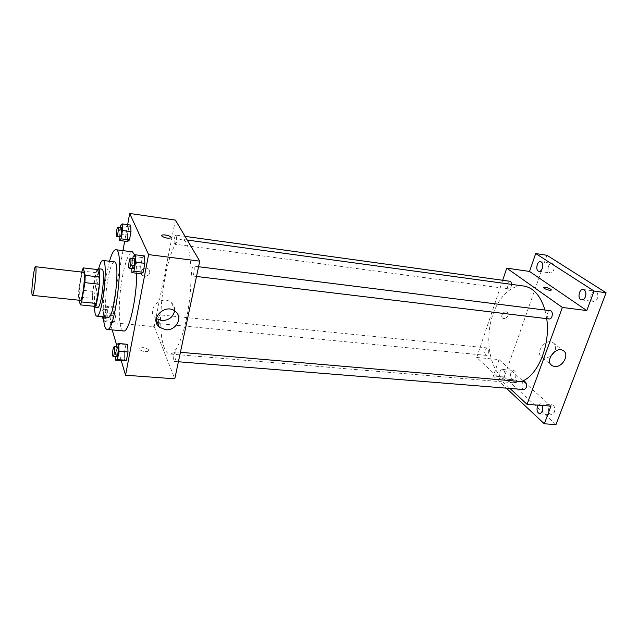 <?xml version="1.0" encoding="UTF-8"?>
<svg xmlns="http://www.w3.org/2000/svg" width="638" height="638" viewBox="0 0 638 638"><rect width="100%" height="100%" fill="white"/><g stroke="black" fill="none" stroke-linecap="round" stroke-linejoin="round"><path stroke-width="0.48" stroke-dasharray="3.19 2.39" d="M80.26 300.339L79.622 299.246C78.163 294.11 81.281 271.405 83.347 272.274M81.704 272.083L78.769 289.851L78.426 296.901L79.208 300.235M81.887 271.014L96.051 272.665L92.845 291.375L78.769 289.851M94.687 306.344L92.55 298.393L78.426 296.901M92.55 298.393L92.845 291.375M96.051 272.665L97.502 269.571M97.239 269.539C96.107 271.469 95.054 275.217 94.081 280.784C92.271 292.683 92.008 301.152 93.284 306.2M97.614 307.428L96.593 305.873C95.548 300.339 95.867 292.108 97.566 281.183C98.97 273.463 100.389 269.451 101.825 269.14M98.627 268.757L96.649 278.04C94.895 288.711 94.145 298.401 94.408 307.101M114.33 261.843C112.081 262.298 109.911 268.127 107.83 279.324C104.744 296.176 104.863 317.421 108.221 317.269M109.505 261.253L106.442 275.018C103.866 290.402 102.846 304.326 103.396 316.799M123.668 330.962C122.616 330.835 121.722 329.647 121.005 327.39C118.221 319.016 118.955 295.553 122.424 276.876C125.503 260.846 128.82 252.504 132.377 251.835M134.873 255.048C136.125 258.805 136.731 264.858 136.715 273.224M120.462 225.661L128.868 226.825L130.67 225.086L128.868 226.825L127.385 235.007L127.68 241.555L127.385 235.007L119.003 233.875L119.107 236.69M133.198 256.396L142.338 257.545L144.443 255.942L142.338 257.545L140.663 266.381L141.07 273.742L140.663 266.381L131.556 265.272L131.715 268.67M127.656 224.664L124.673 241.156M122.967 250.63L109.999 322.461L112.192 329.902M116.738 345.333L121.236 360.606M115.773 307.045L114.162 308.026L112.774 315.69L112.974 322.461L114.585 321.608L115.996 313.856L115.773 307.045L114.162 308.026L112.774 315.69L112.974 322.461L114.585 321.608L115.996 313.856L115.773 307.045L107.527 306.2L105.972 307.189L104.608 314.885L104.768 321.68L106.307 320.81L107.702 313.027L107.527 306.2M116.937 344.265L125.822 345.022L127.696 344.313L125.822 345.022L124.266 353.253L124.562 360.869L124.266 353.253L115.406 352.527L115.542 356.698M175.41 220.094L154.197 326.68L109.999 322.461M144.746 276.358C149.667 275.536 150.983 273.144 148.678 269.172C144.794 265.48 138.175 271.852 142.33 275.289L144.746 276.358C149.667 275.536 150.983 273.144 148.678 269.172C144.794 265.48 138.175 271.852 142.33 275.289L144.746 276.358M164.508 348.268C153.79 324.535 167.81 236.092 182.324 239.386C189.414 239.856 193.218 266.78 189.717 298.193C186.304 329.607 176.734 355.055 169.708 353.978C167.682 353.755 165.944 351.849 164.508 348.268M154.197 326.68L174.788 378.797M191.902 275.624C190.786 273.909 192.126 265.671 193.466 266.086C195.108 266.038 193.88 276.413 192.293 275.967L191.902 275.624M174.477 243.891C173.52 242.448 174.772 234.72 175.905 235.103C177.284 235.063 176.096 244.561 174.772 244.155L174.477 243.891M158.567 323.235C158.072 319.439 158.487 316.639 159.827 314.853C161.127 314.757 160.17 323.96 158.918 323.618L158.567 323.235M175.785 352.343L175.33 351.865C173.839 351.514 172.898 361.539 174.437 361.435C175.96 359.553 176.407 356.522 175.785 352.343M148.726 349.951C146.198 347.606 143.231 347.048 139.834 348.276C137.585 350.214 146.692 352.942 148.502 350.876L148.726 349.951C146.198 347.606 143.231 347.048 139.834 348.276C137.585 350.214 146.692 352.942 148.502 350.876L148.726 349.951M171.191 237.575L170.944 237.91C167.491 238.572 164.397 237.91 161.669 235.932L161.605 235.597M156.278 318.569L155.536 317.979C145.392 309.725 161.829 293.879 171.415 302.691C173.887 304.884 174.956 307.604 174.613 310.865M521.932 381.285L513.167 382.72C508.909 382.329 505.025 380.511 501.524 377.281C490.136 366.69 485.821 342.494 490.901 321.297C495.909 300.075 509.953 284.205 523.814 286.047M544.964 310.044L546.718 318.649M524.532 381.5C521.398 381.046 520.823 389.499 523.981 389.571M511.58 284.373C511.357 287.204 510.4 288.711 508.717 288.902L508.071 288.631C506.349 285.202 506.947 282.746 509.85 281.254M485.518 355.015C483.939 351.658 484.441 349.297 487.025 347.917C489.761 348.005 489.019 355.844 486.323 355.39L485.518 355.015M549.206 318.952L548.361 318.609C546.359 314.885 546.997 312.253 550.275 310.706M502.672 280.265L476.714 357.463L509.961 388.438M546.933 255.288L504.267 376.954L493.349 376.013L506.285 388.143M476.714 357.463L499.028 359.593L493.349 376.013M503.892 318.625C508.055 317.469 509.14 315.316 507.146 312.165C503.988 310.148 499.578 316.576 502.919 318.306L503.892 318.625C508.055 317.469 509.14 315.316 507.146 312.165C503.996 310.148 499.578 316.576 502.919 318.306L503.892 318.625M499.028 359.593L550.969 406.095M517.737 381.213C515.105 379.45 512.856 378.868 511.006 379.45C509.491 380.647 516.987 383.805 518.152 382.449L517.737 381.213C515.105 379.45 512.856 378.868 511.006 379.45C509.491 380.647 516.987 383.797 518.152 382.449L517.737 381.213M551.136 290.154L551.136 290.154C549.31 290.457 546.973 289.843 544.126 288.304L543.496 287.475M550.522 356.57L544.613 358.293L542.252 357.551C534.317 353.508 545.33 337.821 552.835 342.542C555.706 344.504 556.328 347.543 554.693 351.65M504.514 376.253L501.827 378.765C498.31 378.685 499.068 368.916 502.553 369.45C504.69 370.319 505.344 372.584 504.514 376.253M538.065 405.162L540.338 403.87L542.46 405.473M504.267 376.954L556.009 424.541M591.235 294.317C590.246 298.137 591.003 300.522 593.515 301.479C595.158 301.559 596.442 300.506 597.375 298.313C598.372 294.485 597.615 292.092 595.118 291.143C593.46 291.056 592.16 292.116 591.235 294.317M548.959 407.275C548.034 411.263 548.863 413.743 551.455 414.708L554.406 412.172C555.339 408.176 554.51 405.688 551.926 404.723L548.959 407.275M510.855 372.951C510.017 376.587 510.687 378.844 512.872 379.714L515.584 377.217C516.421 373.573 515.751 371.316 513.582 370.447L510.855 372.951M548.433 266.445C547.556 269.938 548.17 272.115 550.275 272.96C551.734 273.032 552.883 272.011 553.736 269.898C554.621 266.389 554.007 264.212 551.91 263.366C550.442 263.295 549.278 264.315 548.433 266.445M116.459 346.865L115.406 352.527M116.714 356.794L116.371 356.291C116.004 352.016 116.435 348.914 117.671 346.968M125.822 345.022L124.266 353.253M132.808 258.502L131.556 265.272M132.967 268.821L132.672 268.486C131.843 266.756 133.119 258.286 134.147 258.669M142.338 257.545L140.663 266.381M105.406 318.067C105.126 314.199 105.533 311.336 106.618 309.478C107.631 309.35 106.634 318.777 105.669 318.45L105.406 318.067M114.162 308.026L105.972 307.189M112.774 315.69L104.608 314.885M112.974 322.461L104.768 321.68M114.585 321.608L106.307 320.81M115.996 313.856L107.702 313.027M101.96 316.655C102.016 312.692 102.463 310.188 103.308 309.143C103.922 310.323 103.834 312.867 103.061 316.759M120.151 227.399L119.003 233.875M120.159 236.834L119.936 236.578C119.234 235.135 120.415 227.208 121.284 227.559M128.868 226.825L127.385 235.007M155.536 317.979L156.158 319.51M171.415 302.691L175.49 311.519M187.245 240.055L182.324 239.386M513.167 382.72L169.708 353.978M174.437 361.435L178.401 361.762M175.33 351.865L180.41 352.296M185.06 236.371L175.905 235.103M508.717 288.902L174.772 244.155M487.025 347.917L159.827 314.853M486.323 355.39L158.918 323.618M198.562 266.724L193.466 266.086M196.496 276.469L192.293 275.967M542.252 357.551L550.961 364.713M552.835 342.542L563.075 350.533M538.974 271.31L550.275 272.96M540.609 261.652L551.91 263.366M501.827 378.765L512.872 379.714M502.553 369.45L513.582 370.447M539.852 413.926L551.455 414.708M540.338 403.87L551.926 404.723M581.641 299.892L593.515 301.479M583.236 289.485L595.118 291.143M106.618 309.478L103.308 309.143M105.669 318.45L103.492 318.242"/><path stroke-width="0.96" d="M31.996 294.277C31.222 289.11 34.189 265.918 35.537 266.716C37.331 266.126 34.005 296.335 32.386 295.37L31.996 294.277M35.537 266.716L83.347 272.274C86.002 271.804 82.749 301.383 80.26 300.339L32.386 295.37M83.243 267.888L97.502 269.571L99.759 277.036L99.48 284.253L96.155 303.449L81.664 301.957L84.902 282.626L85.229 275.369L83.243 267.888L81.704 272.083M79.208 300.235L80.292 304.876L81.664 301.957M96.155 303.449L94.687 306.344L80.292 304.876M93.284 306.2L94.057 307.069C97.813 308.561 102.271 268.072 98.276 268.718L97.239 269.539M98.276 268.718L101.825 269.14C105.908 268.51 101.458 308.928 97.614 307.428L94.057 307.069M99.48 284.253L84.902 282.626M99.759 277.036L85.229 275.369M94.408 307.101C94.679 312.827 95.453 315.842 96.729 316.145C102.303 318.418 108.795 259.435 102.862 260.44C101.546 260.448 100.134 263.223 98.627 268.757M96.729 316.145L108.221 317.269C114.194 319.566 120.654 260.894 114.33 261.843L102.862 260.44M103.396 316.799C103.882 324.782 105.103 328.993 107.048 329.423C115.598 332.9 124.92 248.182 115.821 249.713C113.827 249.721 111.722 253.565 109.505 261.253M115.821 249.713L132.377 251.835L134.873 255.048M136.715 273.224C136.803 298.72 128.852 332.9 123.668 330.962L107.048 329.423M119.107 236.69L119.25 240.438L127.68 241.555L129.474 239.944L130.981 231.658L130.67 225.086L122.201 223.906L120.462 225.661L120.151 227.399M131.715 268.67L131.899 272.649L141.07 273.742L143.167 272.29L144.874 263.334L144.443 255.942L135.216 254.777L133.198 256.396L132.808 258.502M121.236 360.606L125.542 375.224L148.59 254.602L129.673 213.459L127.656 224.664M124.673 241.156L122.967 250.63M112.192 329.902L116.738 345.333M115.542 356.698L115.645 360.167L124.562 360.869L126.428 360.303L128.007 351.969L127.696 344.313L118.74 343.531L116.937 344.265L116.459 346.865M125.542 375.224L174.788 378.797L199.75 261.133L175.41 220.094L129.673 213.459M199.75 261.133L148.59 254.602M165.433 329.718L159.261 327.127C148.925 318.769 165.728 302.587 175.49 311.519C183.433 317.549 175.833 331.178 165.433 329.718M161.669 235.932L161.853 235.262C163.623 233.843 173.137 236.602 170.944 237.902C167.491 238.572 164.397 237.91 161.669 235.932M161.605 235.597L161.853 235.27C163.352 234.01 171.734 236.092 171.191 237.575M174.613 310.865C173.018 317.293 168.679 320.523 161.589 320.547L156.278 318.569M187.245 240.055L523.814 286.047C533.504 287.698 540.553 295.697 544.964 310.044M546.718 318.649C550.674 344.592 537.994 375.527 521.932 381.285M178.401 361.762L523.981 389.571C526.868 388.111 527.379 385.575 525.529 381.963L180.41 352.296M185.06 236.371L509.85 281.254C510.918 281.517 511.493 282.562 511.58 284.373M198.562 266.724L550.275 310.706C553.625 310.913 552.492 319.558 549.206 318.952L196.496 276.469M509.961 388.438L527.052 404.356L562.373 307.444L506.747 268.143L502.672 280.265M506.285 388.143L544.326 423.807L556.009 424.541L606.1 292.746L546.933 255.288L535.713 253.541L529.524 271.445L506.747 268.143M544.326 423.807L550.969 406.095L527.052 404.356M606.1 292.746L594.098 291.072L535.713 253.541M562.373 307.444L586.785 310.562L594.098 291.072M554.645 366.523L552.261 365.781C544.254 361.714 555.499 345.78 563.075 350.533C570.013 353.883 562.66 367.727 554.645 366.523M586.785 310.562L529.524 271.445M544.126 288.304L543.6 287.347C544.645 286.414 552.532 289.349 551.136 290.154C549.31 290.457 546.973 289.835 544.126 288.304M543.496 287.475L543.6 287.347C544.637 286.414 552.532 289.349 551.136 290.154M554.693 351.65L550.522 356.57M542.396 268.215C541.558 270.353 540.418 271.381 538.974 271.31C535.154 270.983 536.861 260.862 540.609 261.652C542.683 262.505 543.281 264.69 542.396 268.215M585.461 296.702C584.536 298.903 583.26 299.972 581.641 299.892C577.191 299.541 578.865 288.639 583.236 289.485C585.708 290.442 586.45 292.85 585.461 296.702M542.46 405.473L542.771 411.366L539.852 413.926C536.829 412.371 536.239 409.452 538.065 405.162M115.645 360.167L117.44 359.593L118.995 351.219L118.74 343.531M114.074 346.665L117.671 346.968C118.867 346.817 117.863 357.136 116.714 356.794L113.117 356.506L112.782 355.996C112.432 351.721 112.862 348.611 114.074 346.665C115.255 346.514 114.25 356.841 113.117 356.506M124.562 360.869L126.428 360.303L117.44 359.593M126.428 360.303L128.007 351.969L118.995 351.219M128.007 351.969L127.696 344.313M131.899 272.649L133.916 271.19L135.591 262.186L135.216 254.777M130.447 258.207L134.147 258.669C135.439 258.573 134.195 269.228 132.967 268.821L128.98 268.04C128.166 266.317 129.434 257.832 130.447 258.207C131.715 258.103 130.479 268.781 129.267 268.375M141.07 273.742L143.167 272.29L133.916 271.19M143.167 272.29L144.874 263.334L135.591 262.186M144.874 263.334L144.443 255.942M103.061 316.759L102.359 318.131L101.96 316.655M119.25 240.438L120.973 238.811L122.464 230.493L122.201 223.906M117.886 227.088L121.284 227.559C122.36 227.471 121.18 237.208 120.159 236.834L116.547 236.124C115.853 234.68 117.033 226.737 117.886 227.088C118.947 227 117.759 236.754 116.762 236.379M127.68 241.555L129.474 239.944L120.973 238.811M129.474 239.944L130.981 231.658L122.464 230.493M130.981 231.658L130.67 225.086M156.158 319.51L159.261 327.127M550.961 364.713L552.261 365.781M103.492 318.242L102.359 318.131"/></g></svg>
